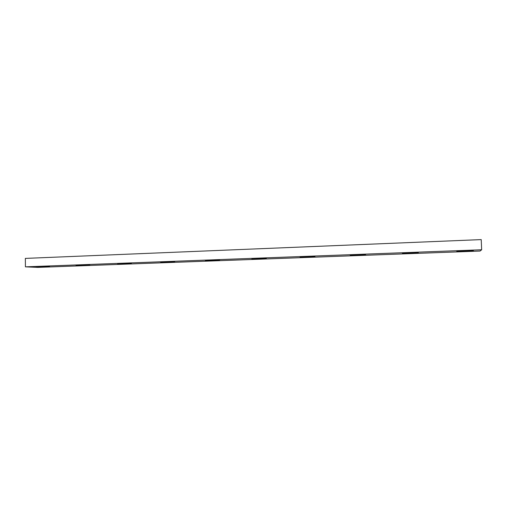 <?xml version="1.0" encoding="UTF-8"?>
<svg xmlns="http://www.w3.org/2000/svg" width="507" height="507" viewBox="0 0 507 507"><rect width="100%" height="100%" fill="white"/><g stroke="black" fill="none" stroke-linecap="round" stroke-linejoin="round"><path stroke-width="0.76" d="M38.557 266.6L49.566 266.53L44.946 266.904L35.934 266.897L38.557 266.6M37.841 267.398L480.059 251.06L481.65 249.774L25.426 266.84L37.841 267.398M25.426 266.84L25.35 258.399L481.219 239.602L481.65 249.774M86.805 265.351L89.739 265.022L80.993 265.022L76.037 265.421L86.805 265.351L86.798 264.927M128.17 263.817L131.414 263.45L122.948 263.456L117.605 263.894L128.17 263.817L128.157 263.361M171.068 262.227L174.674 261.821L166.48 261.827L160.706 262.315L171.068 262.227L171.055 261.739M215.589 260.579L219.607 260.129L211.698 260.142L205.424 260.674L215.589 260.579L215.576 260.053M261.834 258.868L266.333 258.374L258.69 258.393L251.852 258.969L261.834 258.868L261.821 258.31M309.897 257.087L314.948 256.542L307.572 256.567L300.093 257.195L309.897 257.087L309.878 256.498M359.894 255.23L365.572 254.641L358.449 254.672L350.242 255.357L359.894 255.23L359.875 254.622M411.938 253.304L418.338 252.657L411.45 252.695L402.419 253.437L411.938 253.304L411.918 252.676M466.161 251.295L473.386 250.585L466.719 250.635L456.756 251.44L466.161 251.295L466.136 250.654M44.939 266.435L44.946 266.904M46.904 266.828L46.898 266.435M84.77 264.933L84.777 265.427M126.053 263.374L126.066 263.894M168.875 261.764L168.882 262.309M213.308 260.091L213.327 260.661M259.464 258.367L259.476 258.95M307.432 256.574L307.451 257.176M357.327 254.71L357.346 255.325M409.263 252.778L409.288 253.399M463.373 250.756L463.398 251.396"/></g></svg>
